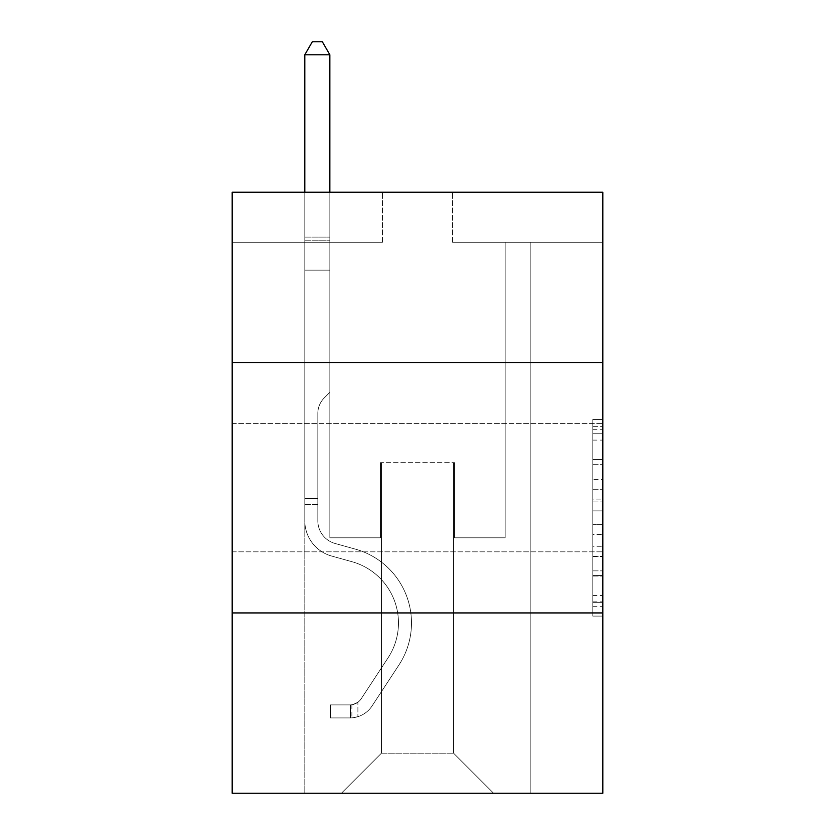 <?xml version="1.0" encoding="UTF-8"?>
<svg xmlns="http://www.w3.org/2000/svg" width="835" height="835" viewBox="0 0 835 835"><rect width="100%" height="100%" fill="white"/><g stroke="black" fill="none" stroke-linecap="round" stroke-linejoin="round"><path stroke-width="0.63" stroke-dasharray="4.17 3.13" d="M592.808 479.426L592.808 510.895L602.818 510.895L602.818 606.273L602.818 429.284L602.818 510.895L592.808 510.895L592.808 426.33L592.808 616.105L592.808 419.452L592.808 602.338L602.818 602.338L592.808 602.338L602.818 602.338L592.808 602.338L592.808 570.869L592.808 616.105L602.818 616.105L602.818 419.452L602.818 601.847L602.818 524.651L592.808 524.651L602.818 524.651L602.818 570.869L602.818 433.208L592.808 433.208L602.818 433.208L602.818 616.105L602.818 429.284L602.818 616.105L592.808 616.105L592.808 419.452L602.818 419.452L602.818 429.284L602.818 419.452L602.818 429.284L602.818 419.452L602.818 426.33L602.818 419.452L592.808 419.452L592.808 433.208L602.818 433.208L592.808 433.208L592.808 479.426L602.818 479.426M602.818 487.723L602.818 423.606L602.818 487.723M232.182 487.723L232.182 423.606L232.182 487.723M602.818 499.09L602.818 489.258L602.818 499.09L592.808 499.09L592.808 459.511L592.808 576.035L592.808 546.779L602.818 546.779L592.808 546.779L592.808 616.105L602.818 616.105L592.808 616.105L602.818 616.105L592.808 616.105L592.808 419.452L602.818 419.452L592.808 419.452L602.818 419.452L592.808 419.452L592.808 499.09L602.818 499.09M602.818 612.942L602.818 793.25L232.182 793.25L232.182 612.942L602.818 612.942L602.818 192.207L452.56 192.207L602.818 192.207L602.818 242.296L602.818 192.207L232.182 192.207L382.44 192.207L232.182 192.207L232.182 242.296L382.44 242.296L232.182 242.296L232.182 192.207L232.182 362.505L602.818 362.505L232.182 362.505L232.182 612.942L602.818 612.942L232.182 612.942M304.806 793.25L530.194 793.25L530.194 242.296L505.154 242.296L530.194 242.296L505.154 242.296L530.194 242.296L505.154 242.296L530.194 242.296L505.154 242.296L530.194 242.296L505.154 242.296L530.194 242.296L505.154 242.296L530.194 242.296L505.154 242.296L530.194 242.296L505.154 242.296L530.194 242.296L505.154 242.296L530.194 242.296L505.154 242.296L530.194 242.296L505.154 242.296L530.194 242.296L505.154 242.296L530.194 242.296L505.154 242.296L530.194 242.296L505.154 242.296L530.194 242.296L505.154 242.296L530.194 242.296L505.154 242.296L530.194 242.296L505.154 242.296L530.194 242.296L505.154 242.296L530.194 242.296L505.154 242.296L530.194 242.296L530.194 793.25L530.194 242.296L530.194 793.25L530.194 242.296L530.194 793.25L530.194 242.296L530.194 793.25L530.194 242.296L530.194 793.25L530.194 242.296L530.194 793.25L530.194 242.296L530.194 793.25L530.194 242.296L530.194 793.25L530.194 242.296L530.194 793.25L530.194 242.296L530.194 793.25L530.194 242.296L530.194 793.25L530.194 242.296L530.194 793.25L530.194 242.296L530.194 793.25L530.194 242.296L530.194 793.25L530.194 242.296L530.194 793.25L530.194 242.296L530.194 793.25L530.194 242.296L530.194 793.25L530.194 242.296L530.194 793.25L530.194 242.296L530.194 793.25L304.806 793.25L341.369 793.25L304.806 793.25L341.369 793.25L304.806 793.25L341.369 793.25L304.806 793.25L341.369 793.25L304.806 793.25L341.369 793.25L304.806 793.25L341.369 793.25L304.806 793.25L341.369 793.25L304.806 793.25L341.369 793.25L304.806 793.25L341.369 793.25L304.806 793.25L341.369 793.25L304.806 793.25L341.369 793.25L304.806 793.25L341.369 793.25L304.806 793.25L341.369 793.25L304.806 793.25L341.369 793.25L304.806 793.25L341.369 793.25L304.806 793.25L341.369 793.25L304.806 793.25L341.369 793.25L304.806 793.25L341.369 793.25L304.806 793.25L304.806 242.296L329.846 242.296L304.806 242.296L329.846 242.296L304.806 242.296L329.846 242.296L304.806 242.296L329.846 242.296L304.806 242.296L329.846 242.296L304.806 242.296L329.846 242.296L304.806 242.296L329.846 242.296L304.806 242.296L329.846 242.296L304.806 242.296L329.846 242.296L304.806 242.296L329.846 242.296L304.806 242.296L329.846 242.296L304.806 242.296L329.846 242.296L304.806 242.296L329.846 242.296L304.806 242.296L329.846 242.296L304.806 242.296L329.846 242.296L304.806 242.296L329.846 242.296L304.806 242.296L329.846 242.296L304.806 242.296L329.846 242.296L304.806 242.296L329.846 242.296L304.806 242.296L304.806 793.25M602.818 242.296L452.56 242.296L602.818 242.296M381.438 753.18L381.438 462.673L381.438 753.18L381.438 462.673L453.562 462.673L453.562 753.18L381.438 753.18L341.369 793.25L381.438 753.18L381.438 462.673L381.438 753.18L381.438 462.673L380.436 462.673L380.436 537.813L329.846 537.813L329.846 242.296L329.846 537.813L329.846 242.296L329.846 537.813L329.846 242.296L329.846 537.813L329.846 242.296L329.846 537.813L329.846 242.296L329.846 537.813L329.846 242.296L329.846 537.813L329.846 242.296L329.846 537.813L329.846 242.296L329.846 537.813L329.846 242.296L329.846 537.813L329.846 242.296L329.846 537.813L329.846 242.296L329.846 537.813L329.846 242.296L329.846 537.813L329.846 242.296L329.846 537.813L329.846 242.296L329.846 537.813L329.846 242.296L329.846 537.813L329.846 242.296L329.846 537.813L329.846 242.296L329.846 537.813L329.846 242.296L329.846 537.813L329.846 242.296L329.846 537.813L380.436 537.813L329.846 537.813L380.436 537.813L329.846 537.813L380.436 537.813L329.846 537.813L380.436 537.813L329.846 537.813L380.436 537.813L329.846 537.813L380.436 537.813L329.846 537.813L380.436 537.813L329.846 537.813L380.436 537.813L329.846 537.813L380.436 537.813L329.846 537.813L380.436 537.813L329.846 537.813L380.436 537.813L329.846 537.813L380.436 537.813L329.846 537.813L380.436 537.813L329.846 537.813L380.436 537.813L329.846 537.813L380.436 537.813L329.846 537.813L380.436 537.813L329.846 537.813L380.436 537.813L329.846 537.813L380.436 537.813L329.846 537.813L380.436 537.813L380.436 462.673L380.436 537.813L380.436 462.673L380.436 537.813L380.436 462.673L380.436 537.813L380.436 462.673L380.436 537.813L380.436 462.673L380.436 537.813L380.436 462.673L380.436 537.813L380.436 462.673L380.436 537.813L380.436 462.673L380.436 537.813L380.436 462.673L380.436 537.813L380.436 462.673L380.436 537.813L380.436 462.673L380.436 537.813L380.436 462.673L380.436 537.813L380.436 462.673L380.436 537.813L380.436 462.673L380.436 537.813L380.436 462.673L380.436 537.813L380.436 462.673L380.436 537.813L380.436 462.673L380.436 537.813L380.436 462.673L380.436 537.813L380.436 462.673L381.438 462.673L380.436 462.673L381.438 462.673L380.436 462.673L381.438 462.673L380.436 462.673L381.438 462.673L380.436 462.673L381.438 462.673L380.436 462.673L381.438 462.673L380.436 462.673L381.438 462.673L380.436 462.673L381.438 462.673L380.436 462.673L381.438 462.673L380.436 462.673L381.438 462.673L380.436 462.673L381.438 462.673L380.436 462.673L381.438 462.673L380.436 462.673L381.438 462.673L380.436 462.673L381.438 462.673L380.436 462.673L381.438 462.673L380.436 462.673L381.438 462.673L380.436 462.673L381.438 462.673L380.436 462.673L381.438 462.673L380.436 462.673L381.438 462.673L381.438 753.18L341.369 793.25L381.438 753.18L381.438 462.673L381.438 753.18L341.369 793.25L381.438 753.18L381.438 462.673L381.438 753.18L341.369 793.25L381.438 753.18L381.438 462.673L381.438 753.18L341.369 793.25L381.438 753.18L381.438 462.673L381.438 753.18L341.369 793.25L381.438 753.18L381.438 462.673L381.438 753.18L341.369 793.25L381.438 753.18L381.438 462.673L381.438 753.18L341.369 793.25L381.438 753.18L381.438 462.673L381.438 753.18L341.369 793.25L381.438 753.18L381.438 462.673L381.438 753.18L341.369 793.25L381.438 753.18L381.438 462.673L381.438 753.18L341.369 793.25L381.438 753.18L381.438 462.673L381.438 753.18L341.369 793.25L381.438 753.18L381.438 462.673L381.438 753.18L341.369 793.25L381.438 753.18L381.438 462.673L381.438 753.18L341.369 793.25L381.438 753.18L381.438 462.673L381.438 753.18L341.369 793.25L381.438 753.18L381.438 462.673L381.438 753.18L341.369 793.25L381.438 753.18L381.438 462.673L381.438 753.18L341.369 793.25L381.438 753.18L381.438 462.673L381.438 753.18L341.369 793.25L381.438 753.18L341.369 793.25L381.438 753.18L453.562 753.18L453.562 462.673L453.562 753.18L493.631 793.25L453.562 753.18L453.562 462.673L453.562 753.18L493.631 793.25L453.562 753.18L453.562 462.673L453.562 753.18L493.631 793.25L453.562 753.18L453.562 462.673L453.562 753.18L493.631 793.25L453.562 753.18L453.562 462.673L453.562 753.18L493.631 793.25L453.562 753.18L453.562 462.673L453.562 753.18L493.631 793.25L453.562 753.18L453.562 462.673L453.562 753.18L493.631 793.25L453.562 753.18L453.562 462.673L453.562 753.18L493.631 793.25L453.562 753.18L453.562 462.673L453.562 753.18L493.631 793.25L453.562 753.18L453.562 462.673L453.562 753.18L493.631 793.25L453.562 753.18L453.562 462.673L453.562 753.18L493.631 793.25L453.562 753.18L453.562 462.673L453.562 753.18L493.631 793.25L453.562 753.18L453.562 462.673L453.562 753.18L493.631 793.25L453.562 753.18L453.562 462.673L453.562 753.18L493.631 793.25L453.562 753.18L453.562 462.673L453.562 753.18L493.631 793.25L453.562 753.18L453.562 462.673L453.562 753.18L493.631 793.25L453.562 753.18L453.562 462.673L453.562 753.18L493.631 793.25L453.562 753.18L453.562 462.673L453.562 753.18L493.631 793.25L453.562 753.18L453.562 462.673L453.562 753.18L493.631 793.25L453.562 753.18L453.562 462.673L381.438 462.673L381.438 753.18L341.369 793.25L381.438 753.18M454.564 462.673L453.562 462.673L454.564 462.673L453.562 462.673L454.564 462.673L453.562 462.673L454.564 462.673L453.562 462.673L454.564 462.673L453.562 462.673L454.564 462.673L453.562 462.673L454.564 462.673L453.562 462.673L454.564 462.673L453.562 462.673L454.564 462.673L453.562 462.673L454.564 462.673L453.562 462.673L454.564 462.673L453.562 462.673L454.564 462.673L453.562 462.673L454.564 462.673L453.562 462.673L454.564 462.673L453.562 462.673L454.564 462.673L453.562 462.673L454.564 462.673L453.562 462.673L454.564 462.673L453.562 462.673L454.564 462.673L453.562 462.673L454.564 462.673L453.562 462.673L454.564 462.673L454.564 537.813L454.564 462.673M493.631 793.25L453.562 753.18L493.631 793.25M452.56 242.296L452.56 192.207L452.56 242.296M382.44 242.296L382.44 192.207L382.44 242.296M505.154 242.296L505.154 537.813L454.564 537.813L505.154 537.813L454.564 537.813L505.154 537.813L454.564 537.813L505.154 537.813L454.564 537.813L505.154 537.813L454.564 537.813L505.154 537.813L454.564 537.813L505.154 537.813L454.564 537.813L505.154 537.813L454.564 537.813L505.154 537.813L454.564 537.813L505.154 537.813L454.564 537.813L505.154 537.813L454.564 537.813L505.154 537.813L454.564 537.813L505.154 537.813L454.564 537.813L505.154 537.813L454.564 537.813L505.154 537.813L454.564 537.813L505.154 537.813L454.564 537.813L505.154 537.813L454.564 537.813L505.154 537.813L454.564 537.813L505.154 537.813L454.564 537.813L505.154 537.813L505.154 242.296M602.818 362.505L232.182 362.505M592.808 510.895L602.818 510.895L592.808 510.895M592.808 426.33L592.808 419.452L592.808 426.33L602.818 426.33L592.808 426.33M592.808 575.545L592.808 534.494L592.808 575.545L602.818 575.545L592.808 575.545M592.808 534.494L592.808 524.651L602.818 524.651L592.808 524.651L592.808 534.494L602.818 534.494L592.808 534.494M592.808 459.511L592.808 433.208L592.808 459.511L602.818 459.511L592.808 459.511M592.808 419.452L602.818 419.452L592.808 419.452L592.808 429.284L592.808 419.452L602.818 419.452M592.808 616.105L602.818 616.105L592.808 616.105L592.808 606.273L592.808 616.105M317.832 498.537L317.832 504.549L304.806 504.549L304.806 498.537L304.806 520.789L304.806 54.776L304.806 270.143L304.806 54.776L329.846 54.776L329.846 237.088L329.846 54.776L304.806 54.776L312.321 41.75L322.331 41.75L312.321 41.75L304.806 54.776L304.806 270.143L304.806 54.776L329.846 54.776L322.331 41.75L329.846 54.776L329.846 270.143L304.806 270.143L304.806 54.776L312.321 41.75L322.331 41.75L312.321 41.75L304.806 54.776L304.806 270.143L304.806 54.776L329.846 54.776L304.806 54.776L312.321 41.75L322.331 41.75L329.846 54.776L322.331 41.75L312.321 41.75L304.806 54.776L304.806 270.143L304.806 54.776L329.846 54.776L329.846 237.088L329.846 54.776L304.806 54.776L312.321 41.75L322.331 41.75L329.846 54.776L322.331 41.75L312.321 41.75L304.806 54.776L304.806 270.143L304.806 54.776L329.846 54.776L329.846 240.824L329.846 54.776L304.806 54.776L312.321 41.75L322.331 41.75L329.846 54.776L322.331 41.75L312.321 41.75L304.806 54.776L304.806 270.143L304.806 54.776L329.846 54.776L329.846 392.356L324.199 398.003A21.762 21.762 0 0 0 317.832 413.398A21.762 21.762 0 0 1 324.199 398.003L329.846 392.356L329.846 270.143L304.806 270.143L304.806 54.776L312.321 41.75L322.331 41.75L329.846 54.776L304.806 54.776L304.806 270.143L304.806 54.776L329.846 54.776L322.331 41.75L312.321 41.75L304.806 54.776L312.321 41.75L322.331 41.75L329.846 54.776L329.846 237.088L329.846 54.776L304.806 54.776L304.806 270.143L304.806 54.776L329.846 54.776L322.331 41.75L312.321 41.75L304.806 54.776L312.321 41.75L322.331 41.75L329.846 54.776L329.846 240.824L329.846 54.776L304.806 54.776L304.806 270.143L304.806 54.776L329.846 54.776L322.331 41.75L312.321 41.75L304.806 54.776L312.321 41.75L322.331 41.75L329.846 54.776L329.846 270.143L329.846 54.776L304.806 54.776L304.806 270.143L304.806 54.776L329.846 54.776L322.331 41.75L312.321 41.75L304.806 54.776L312.321 41.75L322.331 41.75L329.846 54.776L329.846 270.143L304.806 270.143L304.806 520.789A36.563 36.563 0 0 0 331.547 556.016A36.563 36.563 0 0 1 304.806 520.789L304.806 270.143L329.846 270.143L329.846 392.356L324.199 398.003A21.762 21.762 0 0 0 317.832 413.398A21.762 21.762 0 0 1 324.199 398.003L329.846 392.356L329.846 54.776L304.806 54.776L304.806 520.789A36.563 36.563 0 0 0 331.547 556.016A36.563 36.563 0 0 1 304.806 520.789L304.806 270.143L329.846 270.143L329.846 392.356L324.199 398.003A21.762 21.762 0 0 0 317.832 413.398A21.762 21.762 0 0 1 324.199 398.003L329.846 392.356L329.846 270.143L304.806 270.143L304.806 520.789A36.563 36.563 0 0 0 331.547 556.016A36.563 36.563 0 0 1 304.806 520.789L304.806 270.143L329.846 270.143L329.846 240.824L329.846 392.356L324.199 398.003A21.762 21.762 0 0 0 317.832 413.398A21.762 21.762 0 0 1 324.199 398.003L329.846 392.356L329.846 270.143L304.806 270.143L304.806 520.789A36.563 36.563 0 0 0 331.547 556.016L351.932 561.694L331.547 556.016A36.563 36.563 0 0 1 304.806 520.789L304.806 270.143L329.846 270.143L329.846 237.088L329.846 392.356L324.199 398.003A21.762 21.762 0 0 0 317.832 413.398A21.762 21.762 0 0 1 324.199 398.003L329.846 392.356L329.846 270.143L304.806 270.143L304.806 520.789A36.563 36.563 0 0 0 331.547 556.016A36.563 36.563 0 0 1 304.806 520.789L304.806 270.143L329.846 270.143L329.846 54.776L322.331 41.75L312.321 41.75L304.806 54.776L329.846 54.776L329.846 392.356L324.199 398.003A21.762 21.762 0 0 0 317.832 413.398A21.762 21.762 0 0 1 324.199 398.003L329.846 392.356L329.846 270.143L304.806 270.143L304.806 520.789A36.563 36.563 0 0 0 331.547 556.016A36.563 36.563 0 0 1 304.806 520.789L304.806 270.143L329.846 270.143L329.846 54.776L304.806 54.776L312.321 41.75L322.331 41.75L329.846 54.776L322.331 41.75L312.321 41.75L304.806 54.776L304.806 237.088L304.806 54.776L329.846 54.776L329.846 392.356L324.199 398.003A21.762 21.762 0 0 0 317.832 413.398A21.762 21.762 0 0 1 324.199 398.003L329.846 392.356L329.846 270.143L304.806 270.143L304.806 520.789A36.563 36.563 0 0 0 331.547 556.016L351.932 561.694L331.547 556.016A36.563 36.563 0 0 1 304.806 520.789L304.806 270.143L329.846 270.143L329.846 54.776L304.806 54.776L312.321 41.75L322.331 41.75L329.846 54.776L322.331 41.75L312.321 41.75L304.806 54.776L304.806 240.824L304.806 54.776L329.846 54.776L329.846 392.356L324.199 398.003A21.762 21.762 0 0 0 317.832 413.398A21.762 21.762 0 0 1 324.199 398.003L329.846 392.356L329.846 270.143L304.806 270.143L304.806 520.789A36.563 36.563 0 0 0 331.547 556.016A36.563 36.563 0 0 1 304.806 520.789L304.806 270.143L329.846 270.143L329.846 54.776L304.806 54.776L312.321 41.75L322.331 41.75L329.846 54.776L322.331 41.75L312.321 41.75L304.806 54.776L304.806 270.143L329.846 270.143L329.846 392.356L324.199 398.003A21.762 21.762 0 0 0 317.832 413.398A21.762 21.762 0 0 1 324.199 398.003L329.846 392.356L329.846 240.824L329.846 270.143L304.806 270.143L304.806 520.789A36.563 36.563 0 0 0 331.547 556.016A36.563 36.563 0 0 1 304.806 520.789L304.806 270.143L329.846 270.143L329.846 392.356L324.199 398.003A21.762 21.762 0 0 0 317.832 413.398A21.762 21.762 0 0 1 324.199 398.003L329.846 392.356L329.846 237.088L329.846 270.143L304.806 270.143L304.806 520.789A36.563 36.563 0 0 0 331.547 556.016L351.932 561.694A63.606 63.606 0 0 1 388.045 657.865A63.606 63.606 0 0 0 351.932 561.694L331.547 556.016A36.563 36.563 0 0 1 304.806 520.789L304.806 270.143L329.846 270.143L329.846 392.356L324.199 398.003A21.762 21.762 0 0 0 317.832 413.398A21.762 21.762 0 0 1 324.199 398.003L329.846 392.356L329.846 54.776L329.846 270.143L304.806 270.143L304.806 520.789A36.563 36.563 0 0 0 331.547 556.016A36.563 36.563 0 0 1 304.806 520.789L304.806 270.143L329.846 270.143L329.846 392.356L324.199 398.003A21.762 21.762 0 0 0 317.832 413.398A21.762 21.762 0 0 1 324.199 398.003L329.846 392.356L329.846 54.776L304.806 54.776L329.846 54.776L322.331 41.75L329.846 54.776L329.846 270.143L304.806 270.143L304.806 520.789A36.563 36.563 0 0 0 331.547 556.016A36.563 36.563 0 0 1 304.806 520.789L304.806 270.143L329.846 270.143L329.846 392.356L324.199 398.003A21.762 21.762 0 0 0 317.832 413.398A21.762 21.762 0 0 1 324.199 398.003L329.846 392.356L329.846 54.776L304.806 54.776L312.321 41.75L322.331 41.75L312.321 41.75L304.806 54.776L304.806 237.088L304.806 54.776L329.846 54.776L322.331 41.75L329.846 54.776L329.846 270.143L304.806 270.143L304.806 520.789A36.563 36.563 0 0 0 331.547 556.016L351.932 561.694L331.547 556.016A36.563 36.563 0 0 1 304.806 520.789L304.806 270.143L329.846 270.143L329.846 392.356L324.199 398.003A21.762 21.762 0 0 0 317.832 413.398A21.762 21.762 0 0 1 324.199 398.003L329.846 392.356L329.846 54.776L304.806 54.776L312.321 41.75L322.331 41.75L312.321 41.75L304.806 54.776L304.806 240.824L304.806 54.776L329.846 54.776L322.331 41.75L329.846 54.776L329.846 270.143L304.806 270.143L304.806 520.789A36.563 36.563 0 0 0 331.547 556.016A36.563 36.563 0 0 1 304.806 520.789L304.806 270.143L329.846 270.143L329.846 392.356L324.199 398.003A21.762 21.762 0 0 0 317.832 413.398A21.762 21.762 0 0 1 324.199 398.003L329.846 392.356L329.846 54.776L304.806 54.776L312.321 41.75L322.331 41.75L312.321 41.75L304.806 54.776L304.806 520.789A36.563 36.563 0 0 0 331.547 556.016A36.563 36.563 0 0 1 304.806 520.789L304.806 270.143L329.846 270.143L329.846 392.356L324.199 398.003A21.762 21.762 0 0 0 317.832 413.398A21.762 21.762 0 0 1 324.199 398.003L329.846 392.356L329.846 270.143L304.806 270.143L304.806 520.789A36.563 36.563 0 0 0 331.547 556.016L351.932 561.694L331.547 556.016A36.563 36.563 0 0 1 304.806 520.789L304.806 270.143L329.846 270.143L329.846 240.824L329.846 392.356L324.199 398.003A21.762 21.762 0 0 0 317.832 413.398A21.762 21.762 0 0 1 324.199 398.003L329.846 392.356L329.846 270.143L304.806 270.143L304.806 520.789A36.563 36.563 0 0 0 331.547 556.016A36.563 36.563 0 0 1 304.806 520.789L304.806 270.143L329.846 270.143L329.846 237.088L329.846 392.356L324.199 398.003A21.762 21.762 0 0 0 317.832 413.398A21.762 21.762 0 0 1 324.199 398.003L329.846 392.356L329.846 270.143L304.806 270.143L304.806 520.789A36.563 36.563 0 0 0 331.547 556.016A36.563 36.563 0 0 1 304.806 520.789L304.806 270.143L329.846 270.143L329.846 54.776L322.331 41.75L329.846 54.776L329.846 392.356L324.199 398.003A21.762 21.762 0 0 0 317.832 413.398A21.762 21.762 0 0 1 324.199 398.003L329.846 392.356L329.846 270.143L304.806 270.143L304.806 520.789L304.806 504.549L317.832 504.549L317.832 498.537L304.806 498.537L317.832 498.537L317.832 520.789L317.832 413.398L317.832 520.789A23.537 23.537 0 0 0 335.044 543.47A23.537 23.537 0 0 1 317.832 520.789L317.832 413.398L317.832 520.789L317.832 498.537L304.806 498.537L317.832 498.537L317.832 520.789A23.537 23.537 0 0 0 335.044 543.47A23.537 23.537 0 0 1 317.832 520.789L317.832 413.398L317.832 520.789A23.537 23.537 0 0 0 335.044 543.47A23.537 23.537 0 0 1 317.832 520.789L317.832 413.398L317.832 520.789L317.832 498.537L304.806 498.537L317.832 498.537L317.832 520.789A23.537 23.537 0 0 0 335.044 543.47L355.428 549.148L335.044 543.47A23.537 23.537 0 0 1 317.832 520.789L317.832 413.398L317.832 520.789A23.537 23.537 0 0 0 335.044 543.47A23.537 23.537 0 0 1 317.832 520.789L317.832 413.398L317.832 520.789L317.832 498.537L304.806 498.537L317.832 498.537L317.832 520.789A23.537 23.537 0 0 0 335.044 543.47A23.537 23.537 0 0 1 317.832 520.789L317.832 413.398L317.832 520.789A23.537 23.537 0 0 0 335.044 543.47L355.428 549.148L335.044 543.47A23.537 23.537 0 0 1 317.832 520.789L317.832 413.398L317.832 520.789L317.832 498.537L304.806 498.537L317.832 498.537L317.832 520.789A23.537 23.537 0 0 0 335.044 543.47A23.537 23.537 0 0 1 317.832 520.789L317.832 413.398L317.832 520.789A23.537 23.537 0 0 0 335.044 543.47A23.537 23.537 0 0 1 317.832 520.789L317.832 413.398L317.832 520.789L317.832 498.537L304.806 498.537L317.832 498.537L317.832 520.789A23.537 23.537 0 0 0 335.044 543.47L355.428 549.148L335.044 543.47A23.537 23.537 0 0 1 317.832 520.789L317.832 413.398L317.832 520.789A23.537 23.537 0 0 0 335.044 543.47A23.537 23.537 0 0 1 317.832 520.789L317.832 413.398L317.832 520.789L317.832 498.537L304.806 498.537L317.832 498.537L317.832 520.789A23.537 23.537 0 0 0 335.044 543.47A23.537 23.537 0 0 1 317.832 520.789L317.832 413.398L317.832 520.789A23.537 23.537 0 0 0 335.044 543.47L355.428 549.148A76.632 76.632 0 0 1 398.932 665.004A76.632 76.632 0 0 0 355.428 549.148L335.044 543.47A23.537 23.537 0 0 1 317.832 520.789L317.832 413.398L317.832 520.789L317.832 498.537L304.806 498.537L317.832 498.537L317.832 520.789A23.537 23.537 0 0 0 335.044 543.47A23.537 23.537 0 0 1 317.832 520.789L317.832 413.398L317.832 520.789A23.537 23.537 0 0 0 335.044 543.47A23.537 23.537 0 0 1 317.832 520.789L317.832 413.398L317.832 520.789L317.832 498.537L304.806 498.537L317.832 498.537L317.832 520.789A23.537 23.537 0 0 0 335.044 543.47L355.428 549.148L335.044 543.47A23.537 23.537 0 0 1 317.832 520.789L317.832 413.398L317.832 520.789A23.537 23.537 0 0 0 335.044 543.47A23.537 23.537 0 0 1 317.832 520.789L317.832 413.398L317.832 520.789L317.832 498.537L304.806 498.537M350.387 717.912A26.543 26.543 0 0 0 372.076 705.94L398.932 665.004A76.632 76.632 0 0 0 355.428 549.148L335.044 543.47A23.537 23.537 0 0 1 317.832 520.789A23.537 23.537 0 0 0 335.044 543.47L355.428 549.148A76.632 76.632 0 0 1 398.932 665.004A76.632 76.632 0 0 0 355.428 549.148L335.044 543.47A23.537 23.537 0 0 1 317.832 520.789L317.832 413.398L317.832 520.789A23.537 23.537 0 0 0 335.044 543.47A23.537 23.537 0 0 1 317.832 520.789A23.537 23.537 0 0 0 335.044 543.47L355.428 549.148L335.044 543.47A23.537 23.537 0 0 1 317.832 520.789A23.537 23.537 0 0 0 335.044 543.47A23.537 23.537 0 0 1 317.832 520.789A23.537 23.537 0 0 0 335.044 543.47L355.428 549.148L335.044 543.47A23.537 23.537 0 0 1 317.832 520.789A23.537 23.537 0 0 0 335.044 543.47L355.428 549.148A76.632 76.632 0 0 1 398.932 665.004L372.076 705.94L398.932 665.004A76.632 76.632 0 0 0 355.428 549.148L335.044 543.47A23.537 23.537 0 0 1 317.832 520.789A23.537 23.537 0 0 0 335.044 543.47A23.537 23.537 0 0 1 317.832 520.789A23.537 23.537 0 0 0 335.044 543.47L355.428 549.148L335.044 543.47A23.537 23.537 0 0 1 317.832 520.789A23.537 23.537 0 0 0 335.044 543.47L355.428 549.148L335.044 543.47A23.537 23.537 0 0 1 317.832 520.789A23.537 23.537 0 0 0 335.044 543.47A23.537 23.537 0 0 1 317.832 520.789A23.537 23.537 0 0 0 335.044 543.47L355.428 549.148A76.632 76.632 0 0 1 398.932 665.004A76.632 76.632 0 0 0 355.428 549.148L335.044 543.47A23.537 23.537 0 0 1 317.832 520.789A23.537 23.537 0 0 0 335.044 543.47L355.428 549.148L335.044 543.47A23.537 23.537 0 0 1 317.832 520.789A23.537 23.537 0 0 0 335.044 543.47A23.537 23.537 0 0 1 317.832 520.789A23.537 23.537 0 0 0 335.044 543.47L355.428 549.148L335.044 543.47A23.537 23.537 0 0 1 317.832 520.789A23.537 23.537 0 0 0 335.044 543.47L355.428 549.148A76.632 76.632 0 0 1 398.932 665.004A76.632 76.632 0 0 0 355.428 549.148L335.044 543.47A23.537 23.537 0 0 1 317.832 520.789A23.537 23.537 0 0 0 335.044 543.47A23.537 23.537 0 0 1 317.832 520.789A23.537 23.537 0 0 0 335.044 543.47L355.428 549.148L335.044 543.47A23.537 23.537 0 0 1 317.832 520.789A23.537 23.537 0 0 0 335.044 543.47L355.428 549.148L335.044 543.47A23.537 23.537 0 0 1 317.832 520.789A23.537 23.537 0 0 0 335.044 543.47A23.537 23.537 0 0 1 317.832 520.789A23.537 23.537 0 0 0 335.044 543.47L355.428 549.148A76.632 76.632 0 0 1 398.932 665.004L372.076 705.94L398.932 665.004A76.632 76.632 0 0 0 355.428 549.148L335.044 543.47A23.537 23.537 0 0 1 317.832 520.789A23.537 23.537 0 0 0 335.044 543.47L355.428 549.148A76.632 76.632 0 0 1 398.932 665.004A76.632 76.632 0 0 0 355.428 549.148L335.044 543.47L355.428 549.148A76.632 76.632 0 0 1 398.932 665.004A76.632 76.632 0 0 0 355.428 549.148L335.044 543.47L355.428 549.148A76.632 76.632 0 0 1 398.932 665.004L372.076 705.94A26.543 26.543 0 0 1 357.902 716.68A26.543 26.543 0 0 0 372.076 705.94L398.932 665.004A76.632 76.632 0 0 0 355.428 549.148L335.044 543.47L355.428 549.148A76.632 76.632 0 0 1 398.932 665.004A76.632 76.632 0 0 0 355.428 549.148L335.044 543.47L355.428 549.148A76.632 76.632 0 0 1 398.932 665.004A76.632 76.632 0 0 0 355.428 549.148L335.044 543.47L355.428 549.148A76.632 76.632 0 0 1 398.932 665.004L372.076 705.94L398.932 665.004A76.632 76.632 0 0 0 355.428 549.148L335.044 543.47L355.428 549.148A76.632 76.632 0 0 1 398.932 665.004A76.632 76.632 0 0 0 355.428 549.148L335.044 543.47L355.428 549.148A76.632 76.632 0 0 1 398.932 665.004A76.632 76.632 0 0 0 355.428 549.148L335.044 543.47L355.428 549.148A76.632 76.632 0 0 1 398.932 665.004L372.076 705.94L398.932 665.004A76.632 76.632 0 0 0 355.428 549.148L335.044 543.47L355.428 549.148A76.632 76.632 0 0 1 398.932 665.004A76.632 76.632 0 0 0 355.428 549.148L335.044 543.47L355.428 549.148A76.632 76.632 0 0 1 398.932 665.004A76.632 76.632 0 0 0 355.428 549.148L335.044 543.47L355.428 549.148A76.632 76.632 0 0 1 398.932 665.004L372.076 705.94A26.543 26.543 0 0 1 357.902 716.68C350.178 718.319 350.178 718.319 357.902 716.68C350.178 718.319 350.178 718.319 357.902 716.68A26.543 26.543 0 0 0 372.076 705.94L398.932 665.004A76.632 76.632 0 0 0 355.428 549.148L335.044 543.47L355.428 549.148A76.632 76.632 0 0 1 398.932 665.004A76.632 76.632 0 0 0 355.428 549.148A76.632 76.632 0 0 1 398.932 665.004L372.076 705.94L398.932 665.004A76.632 76.632 0 0 0 355.428 549.148A76.632 76.632 0 0 1 398.932 665.004A76.632 76.632 0 0 0 355.428 549.148A76.632 76.632 0 0 1 398.932 665.004L372.076 705.94L398.932 665.004A76.632 76.632 0 0 0 355.428 549.148A76.632 76.632 0 0 1 398.932 665.004L372.076 705.94A26.543 26.543 0 0 1 357.902 716.68C350.178 718.319 350.178 718.319 357.902 716.68C350.178 718.319 350.178 718.319 357.902 716.68A26.543 26.543 0 0 0 372.076 705.94L398.932 665.004A76.632 76.632 0 0 0 355.428 549.148A76.632 76.632 0 0 1 398.932 665.004A76.632 76.632 0 0 0 355.428 549.148A76.632 76.632 0 0 1 398.932 665.004L372.076 705.94L398.932 665.004A76.632 76.632 0 0 0 355.428 549.148A76.632 76.632 0 0 1 398.932 665.004L372.076 705.94L398.932 665.004A76.632 76.632 0 0 0 355.428 549.148A76.632 76.632 0 0 1 398.932 665.004A76.632 76.632 0 0 0 355.428 549.148A76.632 76.632 0 0 1 398.932 665.004L372.076 705.94A26.543 26.543 0 0 1 357.902 716.68C350.178 718.319 350.178 718.319 357.902 716.68C350.178 718.319 350.178 718.319 357.902 716.68A26.543 26.543 0 0 0 372.076 705.94L398.932 665.004A76.632 76.632 0 0 0 355.428 549.148A76.632 76.632 0 0 1 398.932 665.004L372.076 705.94L398.932 665.004A76.632 76.632 0 0 0 355.428 549.148A76.632 76.632 0 0 1 398.932 665.004A76.632 76.632 0 0 0 355.428 549.148A76.632 76.632 0 0 1 398.932 665.004L372.076 705.94L398.932 665.004A76.632 76.632 0 0 0 355.428 549.148A76.632 76.632 0 0 1 398.932 665.004L372.076 705.94A26.543 26.543 0 0 1 357.902 716.68C350.178 718.319 350.178 718.319 357.902 716.68C350.178 718.319 350.178 718.319 357.902 716.68A26.543 26.543 0 0 0 372.076 705.94L398.932 665.004A76.632 76.632 0 0 0 355.428 549.148A76.632 76.632 0 0 1 398.932 665.004A76.632 76.632 0 0 0 355.428 549.148A76.632 76.632 0 0 1 398.932 665.004L372.076 705.94L398.932 665.004A76.632 76.632 0 0 0 355.428 549.148A76.632 76.632 0 0 1 398.932 665.004L372.076 705.94L398.932 665.004A76.632 76.632 0 0 0 355.428 549.148A76.632 76.632 0 0 1 398.932 665.004A76.632 76.632 0 0 0 355.428 549.148A76.632 76.632 0 0 1 398.932 665.004L372.076 705.94A26.543 26.543 0 0 1 357.902 716.68C350.178 718.319 350.178 718.319 357.902 716.68C350.178 718.319 350.178 718.319 357.902 716.68A26.543 26.543 0 0 0 372.076 705.94L398.932 665.004A76.632 76.632 0 0 0 355.428 549.148A76.632 76.632 0 0 1 398.932 665.004L372.076 705.94A26.543 26.543 0 0 1 357.902 716.68C350.178 718.319 350.178 718.319 357.902 716.68C350.178 718.319 350.178 718.319 357.902 716.68A26.543 26.543 0 0 0 372.076 705.94L398.932 665.004L372.076 705.94A26.543 26.543 0 0 1 357.902 716.68C350.178 718.319 350.178 718.319 357.902 716.68C350.178 718.319 350.178 718.319 357.902 716.68A26.543 26.543 0 0 0 372.076 705.94L398.932 665.004L372.076 705.94A26.543 26.543 0 0 1 357.902 716.68C350.178 718.319 350.178 718.319 357.902 716.68C350.178 718.319 350.178 718.319 357.902 716.68A26.543 26.543 0 0 0 372.076 705.94L398.932 665.004L372.076 705.94A26.543 26.543 0 0 1 357.902 716.68C350.178 718.319 350.178 718.319 357.902 716.68C350.178 718.319 350.178 718.319 357.902 716.68A26.543 26.543 0 0 0 372.076 705.94L398.932 665.004L372.076 705.94A26.543 26.543 0 0 1 357.902 716.68C350.178 718.319 350.178 718.319 357.902 716.68C350.178 718.319 350.178 718.319 357.902 716.68A26.543 26.543 0 0 0 372.076 705.94L398.932 665.004L372.076 705.94A26.543 26.543 0 0 1 357.902 716.68C350.178 718.319 350.178 718.319 357.902 716.68C350.178 718.319 350.178 718.319 357.902 716.68A26.543 26.543 0 0 0 372.076 705.94L398.932 665.004L372.076 705.94A26.543 26.543 0 0 1 357.902 716.68C350.178 718.319 350.178 718.319 357.902 716.68C350.178 718.319 350.178 718.319 357.902 716.68A26.543 26.543 0 0 0 372.076 705.94L398.932 665.004L372.076 705.94A26.543 26.543 0 0 1 357.902 716.68C350.178 718.319 350.178 718.319 357.902 716.68C350.178 718.319 350.178 718.319 357.902 716.68A26.543 26.543 0 0 0 372.076 705.94L398.932 665.004L372.076 705.94A26.543 26.543 0 0 1 357.902 716.68C350.178 718.319 350.178 718.319 357.902 716.68C350.178 718.319 350.178 718.319 357.902 716.68A26.543 26.543 0 0 0 372.076 705.94L398.932 665.004L372.076 705.94A26.543 26.543 0 0 1 357.902 716.68C350.178 718.319 350.178 718.319 357.902 716.68C350.178 718.319 350.178 718.319 357.902 716.68A26.543 26.543 0 0 0 372.076 705.94L398.932 665.004L372.076 705.94A26.543 26.543 0 0 1 357.902 716.68C350.178 718.319 350.178 718.319 357.902 716.68C350.178 718.319 350.178 718.319 357.902 716.68A26.543 26.543 0 0 0 372.076 705.94L398.932 665.004L372.076 705.94A26.543 26.543 0 0 1 357.902 716.68C350.178 718.319 350.178 718.319 357.902 716.68C350.178 718.319 350.178 718.319 357.902 716.68A26.543 26.543 0 0 0 372.076 705.94L398.932 665.004L372.076 705.94A26.543 26.543 0 0 1 357.902 716.68C350.178 718.319 350.178 718.319 357.902 716.68C350.178 718.319 350.178 718.319 357.902 716.68A26.543 26.543 0 0 0 372.076 705.94A26.543 26.543 0 0 1 350.387 717.912L350.387 704.886A13.527 13.527 0 0 0 361.19 698.791L388.045 657.865A63.606 63.606 0 0 0 351.932 561.694A63.606 63.606 0 0 1 388.045 657.865A63.606 63.606 0 0 0 351.932 561.694L331.547 556.016A36.563 36.563 0 0 1 304.806 520.789A36.563 36.563 0 0 0 331.547 556.016A36.563 36.563 0 0 1 304.806 520.789A36.563 36.563 0 0 0 331.547 556.016L351.932 561.694L331.547 556.016A36.563 36.563 0 0 1 304.806 520.789A36.563 36.563 0 0 0 331.547 556.016A36.563 36.563 0 0 1 304.806 520.789A36.563 36.563 0 0 0 331.547 556.016L351.932 561.694A63.606 63.606 0 0 1 388.045 657.865L361.19 698.791L388.045 657.865A63.606 63.606 0 0 0 351.932 561.694L331.547 556.016A36.563 36.563 0 0 1 304.806 520.789A36.563 36.563 0 0 0 331.547 556.016L351.932 561.694L331.547 556.016A36.563 36.563 0 0 1 304.806 520.789A36.563 36.563 0 0 0 331.547 556.016A36.563 36.563 0 0 1 304.806 520.789A36.563 36.563 0 0 0 331.547 556.016L351.932 561.694L331.547 556.016A36.563 36.563 0 0 1 304.806 520.789A36.563 36.563 0 0 0 331.547 556.016L351.932 561.694A63.606 63.606 0 0 1 388.045 657.865A63.606 63.606 0 0 0 351.932 561.694L331.547 556.016A36.563 36.563 0 0 1 304.806 520.789A36.563 36.563 0 0 0 331.547 556.016A36.563 36.563 0 0 1 304.806 520.789A36.563 36.563 0 0 0 331.547 556.016L351.932 561.694L331.547 556.016A36.563 36.563 0 0 1 304.806 520.789A36.563 36.563 0 0 0 331.547 556.016L351.932 561.694L331.547 556.016A36.563 36.563 0 0 1 304.806 520.789A36.563 36.563 0 0 0 331.547 556.016A36.563 36.563 0 0 1 304.806 520.789A36.563 36.563 0 0 0 331.547 556.016L351.932 561.694A63.606 63.606 0 0 1 388.045 657.865A63.606 63.606 0 0 0 351.932 561.694L331.547 556.016A36.563 36.563 0 0 1 304.806 520.789A36.563 36.563 0 0 0 331.547 556.016L351.932 561.694L331.547 556.016A36.563 36.563 0 0 1 304.806 520.789A36.563 36.563 0 0 0 331.547 556.016A36.563 36.563 0 0 1 304.806 520.789A36.563 36.563 0 0 0 331.547 556.016L351.932 561.694L331.547 556.016A36.563 36.563 0 0 1 304.806 520.789A36.563 36.563 0 0 0 331.547 556.016L351.932 561.694A63.606 63.606 0 0 1 388.045 657.865L361.19 698.791L388.045 657.865A63.606 63.606 0 0 0 351.932 561.694L331.547 556.016A36.563 36.563 0 0 1 304.806 520.789A36.563 36.563 0 0 0 331.547 556.016A36.563 36.563 0 0 1 304.806 520.789A36.563 36.563 0 0 0 331.547 556.016L351.932 561.694L331.547 556.016A36.563 36.563 0 0 1 304.806 520.789A36.563 36.563 0 0 0 331.547 556.016L351.932 561.694A63.606 63.606 0 0 1 388.045 657.865A63.606 63.606 0 0 0 351.932 561.694L331.547 556.016L351.932 561.694A63.606 63.606 0 0 1 388.045 657.865A63.606 63.606 0 0 0 351.932 561.694L331.547 556.016L351.932 561.694A63.606 63.606 0 0 1 388.045 657.865L361.19 698.791A13.527 13.527 0 0 1 357.902 702.266C350.314 705.752 350.314 705.752 357.902 702.266C350.314 705.752 350.314 705.752 357.902 702.266A13.527 13.527 0 0 0 361.19 698.791L388.045 657.865A63.606 63.606 0 0 0 351.932 561.694L331.547 556.016L351.932 561.694A63.606 63.606 0 0 1 388.045 657.865A63.606 63.606 0 0 0 351.932 561.694L331.547 556.016L351.932 561.694A63.606 63.606 0 0 1 388.045 657.865A63.606 63.606 0 0 0 351.932 561.694L331.547 556.016L351.932 561.694A63.606 63.606 0 0 1 388.045 657.865L361.19 698.791L388.045 657.865A63.606 63.606 0 0 0 351.932 561.694L331.547 556.016L351.932 561.694A63.606 63.606 0 0 1 388.045 657.865A63.606 63.606 0 0 0 351.932 561.694L331.547 556.016L351.932 561.694A63.606 63.606 0 0 1 388.045 657.865A63.606 63.606 0 0 0 351.932 561.694L331.547 556.016L351.932 561.694A63.606 63.606 0 0 1 388.045 657.865L361.19 698.791L388.045 657.865A63.606 63.606 0 0 0 351.932 561.694L331.547 556.016L351.932 561.694A63.606 63.606 0 0 1 388.045 657.865A63.606 63.606 0 0 0 351.932 561.694L331.547 556.016L351.932 561.694A63.606 63.606 0 0 1 388.045 657.865A63.606 63.606 0 0 0 351.932 561.694L331.547 556.016L351.932 561.694A63.606 63.606 0 0 1 388.045 657.865L361.19 698.791A13.527 13.527 0 0 1 357.902 702.266C350.314 705.752 350.314 705.752 357.902 702.266C350.314 705.752 350.314 705.752 357.902 702.266A13.527 13.527 0 0 0 361.19 698.791L388.045 657.865A63.606 63.606 0 0 0 351.932 561.694L331.547 556.016L351.932 561.694A63.606 63.606 0 0 1 388.045 657.865A63.606 63.606 0 0 0 351.932 561.694A63.606 63.606 0 0 1 388.045 657.865L361.19 698.791L388.045 657.865A63.606 63.606 0 0 0 351.932 561.694A63.606 63.606 0 0 1 388.045 657.865A63.606 63.606 0 0 0 351.932 561.694A63.606 63.606 0 0 1 388.045 657.865L361.19 698.791L388.045 657.865A63.606 63.606 0 0 0 351.932 561.694A63.606 63.606 0 0 1 388.045 657.865L361.19 698.791A13.527 13.527 0 0 1 357.902 702.266C350.314 705.752 350.314 705.752 357.902 702.266C350.314 705.752 350.314 705.752 357.902 702.266A13.527 13.527 0 0 0 361.19 698.791L388.045 657.865A63.606 63.606 0 0 0 351.932 561.694A63.606 63.606 0 0 1 388.045 657.865A63.606 63.606 0 0 0 351.932 561.694A63.606 63.606 0 0 1 388.045 657.865L361.19 698.791L388.045 657.865A63.606 63.606 0 0 0 351.932 561.694A63.606 63.606 0 0 1 388.045 657.865L361.19 698.791L388.045 657.865A63.606 63.606 0 0 0 351.932 561.694A63.606 63.606 0 0 1 388.045 657.865A63.606 63.606 0 0 0 351.932 561.694A63.606 63.606 0 0 1 388.045 657.865L361.19 698.791A13.527 13.527 0 0 1 357.902 702.266C350.314 705.752 350.314 705.752 357.902 702.266C350.314 705.752 350.314 705.752 357.902 702.266A13.527 13.527 0 0 0 361.19 698.791L388.045 657.865A63.606 63.606 0 0 0 351.932 561.694A63.606 63.606 0 0 1 388.045 657.865L361.19 698.791L388.045 657.865A63.606 63.606 0 0 0 351.932 561.694A63.606 63.606 0 0 1 388.045 657.865A63.606 63.606 0 0 0 351.932 561.694A63.606 63.606 0 0 1 388.045 657.865L361.19 698.791L388.045 657.865A63.606 63.606 0 0 0 351.932 561.694A63.606 63.606 0 0 1 388.045 657.865L361.19 698.791A13.527 13.527 0 0 1 357.902 702.266C350.314 705.752 350.314 705.752 357.902 702.266C350.314 705.752 350.314 705.752 357.902 702.266A13.527 13.527 0 0 0 361.19 698.791L388.045 657.865A63.606 63.606 0 0 0 351.932 561.694A63.606 63.606 0 0 1 388.045 657.865A63.606 63.606 0 0 0 351.932 561.694A63.606 63.606 0 0 1 388.045 657.865L361.19 698.791L388.045 657.865A63.606 63.606 0 0 0 351.932 561.694A63.606 63.606 0 0 1 388.045 657.865L361.19 698.791L388.045 657.865A63.606 63.606 0 0 0 351.932 561.694A63.606 63.606 0 0 1 388.045 657.865A63.606 63.606 0 0 0 351.932 561.694A63.606 63.606 0 0 1 388.045 657.865L361.19 698.791A13.527 13.527 0 0 1 357.902 702.266C350.314 705.752 350.314 705.752 357.902 702.266C350.314 705.752 350.314 705.752 357.902 702.266A13.527 13.527 0 0 0 361.19 698.791L388.045 657.865A63.606 63.606 0 0 0 351.932 561.694A63.606 63.606 0 0 1 388.045 657.865L361.19 698.791A13.527 13.527 0 0 1 357.902 702.266C350.314 705.752 350.314 705.752 357.902 702.266C350.314 705.752 350.314 705.752 357.902 702.266A13.527 13.527 0 0 0 361.19 698.791L388.045 657.865L361.19 698.791A13.527 13.527 0 0 1 357.902 702.266C350.314 705.752 350.314 705.752 357.902 702.266C350.314 705.752 350.314 705.752 357.902 702.266A13.527 13.527 0 0 0 361.19 698.791L388.045 657.865L361.19 698.791A13.527 13.527 0 0 1 357.902 702.266C350.314 705.752 350.314 705.752 357.902 702.266C350.314 705.752 350.314 705.752 357.902 702.266A13.527 13.527 0 0 0 361.19 698.791L388.045 657.865L361.19 698.791A13.527 13.527 0 0 1 357.902 702.266C350.314 705.752 350.314 705.752 357.902 702.266C350.314 705.752 350.314 705.752 357.902 702.266A13.527 13.527 0 0 0 361.19 698.791L388.045 657.865L361.19 698.791A13.527 13.527 0 0 1 357.902 702.266C350.314 705.752 350.314 705.752 357.902 702.266C350.314 705.752 350.314 705.752 357.902 702.266A13.527 13.527 0 0 0 361.19 698.791L388.045 657.865L361.19 698.791A13.527 13.527 0 0 1 357.902 702.266C350.314 705.752 350.314 705.752 357.902 702.266C350.314 705.752 350.314 705.752 357.902 702.266A13.527 13.527 0 0 0 361.19 698.791L388.045 657.865L361.19 698.791A13.527 13.527 0 0 1 357.902 702.266C350.314 705.752 350.314 705.752 357.902 702.266C350.314 705.752 350.314 705.752 357.902 702.266A13.527 13.527 0 0 0 361.19 698.791L388.045 657.865L361.19 698.791A13.527 13.527 0 0 1 357.902 702.266C350.314 705.752 350.314 705.752 357.902 702.266C350.314 705.752 350.314 705.752 357.902 702.266A13.527 13.527 0 0 0 361.19 698.791L388.045 657.865L361.19 698.791A13.527 13.527 0 0 1 357.902 702.266C350.314 705.752 350.314 705.752 357.902 702.266C350.314 705.752 350.314 705.752 357.902 702.266A13.527 13.527 0 0 0 361.19 698.791L388.045 657.865L361.19 698.791A13.527 13.527 0 0 1 357.902 702.266C350.314 705.752 350.314 705.752 357.902 702.266C350.314 705.752 350.314 705.752 357.902 702.266A13.527 13.527 0 0 0 361.19 698.791L388.045 657.865L361.19 698.791A13.527 13.527 0 0 1 357.902 702.266C350.314 705.752 350.314 705.752 357.902 702.266C350.314 705.752 350.314 705.752 357.902 702.266A13.527 13.527 0 0 0 361.19 698.791L388.045 657.865L361.19 698.791A13.527 13.527 0 0 1 357.902 702.266C350.314 705.752 350.314 705.752 357.902 702.266C350.314 705.752 350.314 705.752 357.902 702.266A13.527 13.527 0 0 0 361.19 698.791L388.045 657.865L361.19 698.791A13.527 13.527 0 0 1 357.902 702.266C350.314 705.752 350.314 705.752 357.902 702.266C350.314 705.752 350.314 705.752 357.902 702.266A13.527 13.527 0 0 0 361.19 698.791A13.527 13.527 0 0 1 350.387 704.886L350.387 717.912L330.347 717.923L350.387 717.912A26.543 26.543 0 0 0 372.076 705.94A26.543 26.543 0 0 1 350.387 717.912L350.387 704.886L330.347 704.897L350.387 704.886A13.527 13.527 0 0 0 361.19 698.791A13.527 13.527 0 0 1 350.387 704.886L350.387 717.912L330.347 717.923L330.347 704.897L330.347 717.923L350.387 717.912A26.543 26.543 0 0 0 372.076 705.94A26.543 26.543 0 0 1 350.387 717.912L350.387 704.886L330.347 704.897L350.387 704.886A13.527 13.527 0 0 0 361.19 698.791A13.527 13.527 0 0 1 350.387 704.886L350.387 717.912L330.347 717.923L330.347 704.897L330.347 717.923L350.387 717.912A26.543 26.543 0 0 0 372.076 705.94A26.543 26.543 0 0 1 350.387 717.912L350.387 704.886L330.347 704.897L350.387 704.886A13.527 13.527 0 0 0 361.19 698.791A13.527 13.527 0 0 1 350.387 704.886L350.387 717.912L330.347 717.923L330.347 704.897L330.347 717.923L350.387 717.912A26.543 26.543 0 0 0 372.076 705.94A26.543 26.543 0 0 1 350.387 717.912L350.387 704.886L330.347 704.897L350.387 704.886A13.527 13.527 0 0 0 361.19 698.791A13.527 13.527 0 0 1 350.387 704.886L350.387 717.912L330.347 717.923L330.347 704.897L330.347 717.923L350.387 717.912A26.543 26.543 0 0 0 372.076 705.94A26.543 26.543 0 0 1 350.387 717.912L350.387 704.886L330.347 704.897L350.387 704.886A13.527 13.527 0 0 0 361.19 698.791A13.527 13.527 0 0 1 350.387 704.886L350.387 717.912L330.347 717.923L330.347 704.897L330.347 717.923L350.387 717.912A26.543 26.543 0 0 0 372.076 705.94A26.543 26.543 0 0 1 350.387 717.912L350.387 704.886L330.347 704.897L350.387 704.886A13.527 13.527 0 0 0 361.19 698.791A13.527 13.527 0 0 1 350.387 704.886L350.387 717.912L330.347 717.923L330.347 704.897L330.347 717.923L350.387 717.912A26.543 26.543 0 0 0 372.076 705.94A26.543 26.543 0 0 1 350.387 717.912L350.387 704.886L330.347 704.897L350.387 704.886A13.527 13.527 0 0 0 361.19 698.791A13.527 13.527 0 0 1 350.387 704.886L350.387 717.912L330.347 717.923L330.347 704.897L330.347 717.923L350.387 717.912A26.543 26.543 0 0 0 372.076 705.94A26.543 26.543 0 0 1 350.387 717.912L350.387 704.886L330.347 704.897L350.387 704.886A13.527 13.527 0 0 0 361.19 698.791A13.527 13.527 0 0 1 350.387 704.886L350.387 717.912L330.347 717.923L330.347 704.897L330.347 717.923L350.387 717.912A26.543 26.543 0 0 0 372.076 705.94A26.543 26.543 0 0 1 350.387 717.912L350.387 704.886L330.347 704.897L350.387 704.886A13.527 13.527 0 0 0 361.19 698.791A13.527 13.527 0 0 1 350.387 704.886L350.387 717.912L330.347 717.923L330.347 704.897L330.347 717.923L350.387 717.912A26.543 26.543 0 0 0 372.076 705.94A26.543 26.543 0 0 1 350.387 717.912L350.387 704.886L330.347 704.897L350.387 704.886A13.527 13.527 0 0 0 361.19 698.791A13.527 13.527 0 0 1 350.387 704.886L350.387 717.912L330.347 717.923L330.347 704.897L330.347 717.923L350.387 717.912A26.543 26.543 0 0 0 372.076 705.94A26.543 26.543 0 0 1 350.387 717.912L350.387 704.886L330.347 704.897L350.387 704.886A13.527 13.527 0 0 0 361.19 698.791A13.527 13.527 0 0 1 350.387 704.886L350.387 717.912L330.347 717.923L330.347 704.897L330.347 717.923L350.387 717.912A26.543 26.543 0 0 0 372.076 705.94A26.543 26.543 0 0 1 350.387 717.912L350.387 704.886L330.347 704.897L350.387 704.886A13.527 13.527 0 0 0 361.19 698.791A13.527 13.527 0 0 1 350.387 704.886L350.387 717.912L330.347 717.923L330.347 704.897L330.347 717.923L350.387 717.912A26.543 26.543 0 0 0 372.076 705.94A26.543 26.543 0 0 1 350.387 717.912L350.387 704.886L330.347 704.897L350.387 704.886A13.527 13.527 0 0 0 361.19 698.791A13.527 13.527 0 0 1 350.387 704.886L350.387 717.912L330.347 717.923L330.347 704.897L330.347 717.923L350.387 717.912A26.543 26.543 0 0 0 372.076 705.94A26.543 26.543 0 0 1 350.387 717.912L350.387 704.886L330.347 704.897L350.387 704.886A13.527 13.527 0 0 0 361.19 698.791A13.527 13.527 0 0 1 350.387 704.886L350.387 717.912L330.347 717.923L330.347 704.897L330.347 717.923L350.387 717.912A26.543 26.543 0 0 0 372.076 705.94A26.543 26.543 0 0 1 350.387 717.912L350.387 704.886L330.347 704.897L350.387 704.886A13.527 13.527 0 0 0 361.19 698.791A13.527 13.527 0 0 1 350.387 704.886L350.387 717.912L330.347 717.923L330.347 704.897L330.347 717.923L350.387 717.912A26.543 26.543 0 0 0 372.076 705.94A26.543 26.543 0 0 1 350.387 717.912L350.387 704.886L330.347 704.897L350.387 704.886A13.527 13.527 0 0 0 361.19 698.791A13.527 13.527 0 0 1 350.387 704.886L350.387 717.912L330.347 717.923L330.347 704.897L330.347 717.923L350.387 717.912A26.543 26.543 0 0 0 372.076 705.94A26.543 26.543 0 0 1 350.387 717.912L350.387 704.886L330.347 704.897L350.387 704.886A13.527 13.527 0 0 0 361.19 698.791A13.527 13.527 0 0 1 350.387 704.886L350.387 717.912L330.347 717.923L330.347 704.897L330.347 717.923L350.387 717.912A26.543 26.543 0 0 0 372.076 705.94A26.543 26.543 0 0 1 350.387 717.912L350.387 704.886L330.347 704.897L350.387 704.886A13.527 13.527 0 0 0 361.19 698.791A13.527 13.527 0 0 1 350.387 704.886L350.387 717.912L330.347 717.923L330.347 704.897L330.347 717.923L350.387 717.912M304.806 192.207L304.806 54.776L329.846 54.776L304.806 54.776L312.321 41.75L322.331 41.75L312.321 41.75L304.806 54.776L304.806 237.088L304.806 54.776L329.846 54.776L322.331 41.75L329.846 54.776L329.846 237.088L329.846 54.776L304.806 54.776L312.321 41.75L322.331 41.75L312.321 41.75L304.806 54.776L329.846 54.776L322.331 41.75L329.846 54.776L329.846 192.207M330.347 704.897L349.886 704.897L330.347 704.897L330.347 717.923L330.347 704.897M304.806 237.088L304.806 240.824L304.806 237.088L329.846 237.088L304.806 237.088M357.902 716.68C350.178 718.319 350.178 718.319 357.902 716.68C350.178 718.319 350.178 718.319 357.902 716.68L357.902 702.266L357.902 716.68M329.846 54.776L322.331 41.75L312.321 41.75L304.806 54.776M592.808 570.869L602.818 570.869L592.808 570.869M592.808 556.12L602.818 556.12M592.808 464.677L602.818 464.677L592.808 464.677M592.808 429.284L602.818 429.284M592.808 606.273L602.818 606.273M592.808 595.449L602.818 595.449M592.808 440.097L602.818 440.097M592.808 501.063L602.818 501.063L592.808 501.063M592.808 556.611L602.818 556.611L592.808 556.611M592.808 576.035L602.818 576.035L592.808 576.035M592.808 489.258L602.818 489.258L592.808 489.258M304.806 240.824L329.846 240.824L304.806 240.824M317.832 504.549L304.806 504.549L317.832 504.549M232.182 423.606L602.818 423.606L232.182 423.606M232.182 551.831L602.818 551.831L232.182 551.831M592.808 601.847L602.818 601.847M592.808 602.338L602.818 602.338M592.808 433.208L602.818 433.208M351.89 704.75L351.89 717.839"/><path stroke-width="1.25" d="M602.818 362.505L602.818 192.207L232.182 192.207L232.182 362.505L602.818 362.505L602.818 793.25L232.182 793.25L232.182 362.505M602.818 612.942L232.182 612.942M329.846 192.207L329.846 54.776L304.806 54.776L304.806 192.207M304.806 54.776L312.321 41.75L322.331 41.75L329.846 54.776"/></g></svg>
